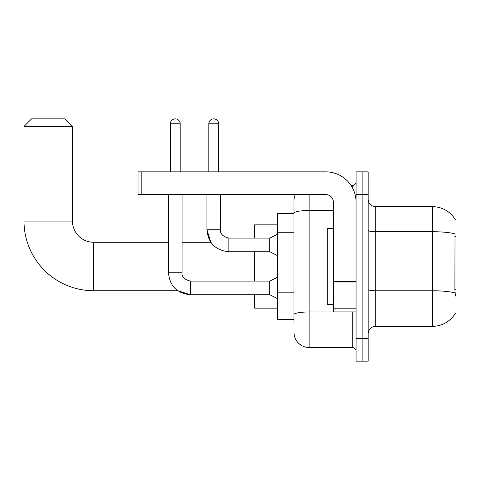 <?xml version="1.0" encoding="UTF-8"?>
<svg xmlns="http://www.w3.org/2000/svg" width="480" height="480" viewBox="0 0 480 480"><rect width="100%" height="100%" fill="white"/><g stroke="black" fill="none" stroke-linecap="round" stroke-linejoin="round"><path stroke-width="0.72" d="M375.75 326.31L432.528 326.31A26.496 26.496 0 0 0 455.388 313.212L456 313.44L456 219.558L455.31 219.654A26.496 26.496 0 0 0 432.528 206.688A26.496 26.496 0 0 1 455.256 219.558A26.496 26.496 0 0 0 432.528 206.688L375.75 206.688A7.572 7.572 0 0 1 368.178 199.116A7.572 7.572 0 0 0 375.75 206.688L375.75 326.31A7.572 7.572 0 0 0 368.178 333.882M293.982 324.036L293.982 213.144L293.982 213.504L277.326 213.504L277.326 319.494L293.982 319.494M362.118 338.424L362.118 361.134L368.178 361.134L368.178 338.424L362.118 338.424L362.118 361.134L356.064 361.134L356.064 338.424L362.118 338.424L362.118 194.574L362.118 338.424M356.064 338.424L356.064 171.864L362.118 171.864L362.118 194.574L362.118 171.864L368.178 171.864L368.178 338.424M455.388 296.028L454.902 289.446L455.01 233.88A26.496 4.602 180 0 0 432.528 231.714L432.528 206.688A26.496 26.496 0 0 1 455.31 219.654M309.126 194.574L309.126 347.508L352.278 347.508L352.278 311.922M351.072 185.49L352.278 185.49A3.786 3.786 0 0 0 356.064 181.704M293.982 227.73L293.982 200.628A15.144 15.144 0 0 1 295.248 194.574M293.982 317.226L293.982 297.378M333.348 210.516L309.126 210.516A15.144 2.628 180 0 0 293.982 213.144L293.982 200.628M356.064 351.294A3.786 3.786 0 0 0 352.278 347.508M309.126 347.508A15.144 15.144 0 0 1 293.982 332.364M333.348 228.642L327.294 228.642L327.294 304.356L333.348 304.356M168.456 194.574L168.456 272.784C169.77 286.104 177.09 293.424 190.41 294.738L177.756 290.724L190.41 294.738L177.756 290.724L190.41 294.738L177.756 290.724L93.654 290.724A69.654 69.654 0 0 1 24 221.07L24 126.438L31.572 118.866L64.884 118.866L72.456 126.438L24 126.438M93.654 290.724L93.654 242.274A21.198 21.198 0 0 1 72.456 221.07L72.456 126.438M254.61 251.736L254.61 281.112M254.61 294.738L254.61 308.136L277.326 308.136M277.326 224.856L254.61 224.856L254.61 238.11M170.346 171.864L170.346 123.786A4.92 4.92 0 0 1 175.266 118.866A4.92 4.92 0 0 1 180.192 123.786L180.192 171.864M277.326 298.524L269.754 294.738L269.754 281.112L277.326 277.326M269.754 294.738L190.41 294.738C177.09 293.424 169.77 286.104 168.456 272.784C169.77 286.104 177.09 293.424 190.41 294.738C177.09 293.424 169.77 286.104 168.456 272.784L182.082 272.784L182.082 194.574M208.806 171.864L208.806 123.786A4.92 4.92 0 0 1 213.726 118.866A4.92 4.92 0 0 1 218.652 123.786L218.652 171.864M277.326 255.522L269.754 251.736L269.754 238.11L277.326 234.324M206.916 194.574L206.916 229.782L220.542 229.782L220.542 194.574M356.064 311.922L333.348 311.922L333.348 281.31L356.064 281.31M356.064 202.146A30.282 30.282 0 0 0 325.782 171.864L141.804 171.864L141.804 194.574L325.782 194.574A7.572 7.572 0 0 1 333.348 202.146L333.348 281.31M141.804 194.574L138.018 194.574L138.018 171.864L141.804 171.864M456 236.448L454.902 236.448M456 289.446L454.902 289.446M293.982 232.272L277.326 232.272M293.982 292.836L277.326 292.836M432.528 326.31L432.528 231.714L375.75 231.714A7.572 1.314 0 0 1 368.178 230.4M455.094 292.956A26.496 4.602 180 0 0 432.528 290.766L375.75 290.766A7.572 1.314 -0 0 1 368.178 289.452M368.178 194.574L356.064 194.574M353.592 311.922A3.786 0.66 0 0 1 352.278 311.964L309.126 311.964A15.144 2.628 180 0 0 293.982 314.592M352.278 187.482L352.278 185.49M24 221.07L72.456 221.07M168.456 272.784C169.77 286.104 177.09 293.424 190.41 294.738L190.41 281.124M170.346 123.786L180.192 123.786M182.082 242.274L210.816 242.274L206.916 229.782C208.23 243.102 215.55 250.416 228.87 251.736L228.87 238.122C222.858 236.592 220.086 233.82 220.542 229.782C220.086 233.82 222.858 236.592 228.87 238.11C222.858 236.592 220.086 233.82 220.542 229.782C220.086 233.82 222.858 236.592 228.87 238.11C222.858 236.592 220.086 233.82 220.542 229.782C220.086 233.82 222.858 236.592 228.87 238.11C222.858 236.592 220.086 233.82 220.542 229.782C220.086 233.82 222.858 236.592 228.87 238.11C222.858 236.592 220.086 233.82 220.542 229.782C220.086 233.82 222.858 236.592 228.87 238.11L269.754 238.11M208.806 123.786L218.652 123.786M356.064 281.964L333.348 281.964M333.348 308.796L356.064 308.796M334.11 236.214L333.348 235.458M334.11 296.784L333.348 297.54M168.456 242.274L93.654 242.274M182.082 272.784C181.626 276.822 184.398 279.6 190.41 281.112C184.398 279.6 181.626 276.822 182.082 272.784C181.626 276.822 184.398 279.6 190.41 281.112C184.398 279.6 181.626 276.822 182.082 272.784C181.626 276.822 184.398 279.6 190.41 281.112L269.754 281.112M228.87 251.736C215.55 250.416 208.23 243.102 206.916 229.782C208.23 243.102 215.55 250.416 228.87 251.736C215.55 250.416 208.23 243.102 206.916 229.782C208.23 243.102 215.55 250.416 228.87 251.736L269.754 251.736"/></g></svg>
